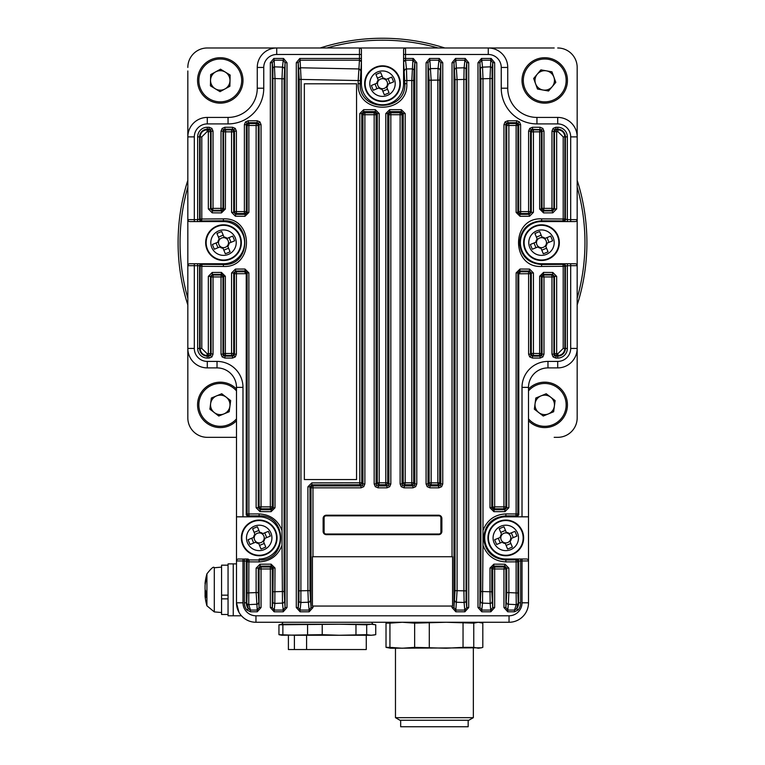 <?xml version="1.0" encoding="UTF-8"?>
<svg xmlns="http://www.w3.org/2000/svg" width="765" height="765" viewBox="0 0 765 765"><rect width="100%" height="100%" fill="white"/><g stroke="black" fill="none" stroke-linecap="round" stroke-linejoin="round"><path stroke-width="1.15" d="M262.854 533.626L262.194 533.903A5.001 5.001 0 0 0 254.257 537.183A5.001 5.001 0 0 0 263.217 540.903A5.001 5.001 0 0 0 264.155 538.646L270.332 536.102A44.351 19.785 -112.4 0 0 269.376 533.712A44.351 19.785 -112.4 0 0 268.362 531.35L262.854 533.626A5.632 5.632 0 0 0 259.67 532.306L257.394 526.789A44.351 19.785 157.6 0 0 252.641 528.758L254.917 534.266A5.632 5.632 0 0 0 253.597 537.451L248.08 539.727A44.351 19.785 67.6 0 0 249.036 542.117A44.351 19.785 67.6 0 0 250.05 544.479L255.558 542.203A5.632 5.632 0 0 0 258.742 543.523L261.018 549.04A44.351 19.785 -22.4 0 0 265.771 547.071L263.495 541.563A5.632 5.632 0 0 0 264.814 538.378M270.963 533.062A12.718 12.718 0 0 0 254.353 526.167A12.718 12.718 0 0 0 247.449 542.768A12.718 12.718 0 0 0 264.059 549.672A12.718 12.718 0 0 0 270.963 533.062M266.019 554.405A17.844 17.844 0 0 0 275.696 531.101A17.844 17.844 0 0 0 252.393 521.424A17.844 17.844 0 0 0 242.715 544.728A17.844 17.844 0 0 0 266.019 554.405M255.558 542.203L256.218 541.926M254.257 537.183L253.597 537.451M253.664 542.987L251.704 538.235M264.279 543.456L259.526 545.416M264.155 538.646A5.001 5.001 0 0 0 262.194 533.903M264.747 532.851L266.708 537.594M254.133 532.373L258.886 530.413M259.937 532.966L259.67 532.306M254.917 534.266L255.194 534.926M258.474 542.863L258.742 543.523M263.495 541.563L263.217 540.903M509.442 533.626L508.782 533.903A5.001 5.001 0 0 0 500.846 537.183A5.001 5.001 0 0 0 509.806 540.903A5.001 5.001 0 0 0 510.743 538.646L516.92 536.102A44.351 19.785 -112.4 0 0 515.964 533.712A44.351 19.785 -112.4 0 0 514.95 531.35L509.442 533.626A5.632 5.632 0 0 0 506.258 532.306L503.982 526.789A44.351 19.785 157.6 0 0 499.229 528.758L501.505 534.266A5.632 5.632 0 0 0 500.186 537.451L494.668 539.727A44.351 19.785 67.6 0 0 495.624 542.117A44.351 19.785 67.6 0 0 496.638 544.479L502.146 542.203A5.632 5.632 0 0 0 505.33 543.523L507.606 549.04A44.351 19.785 -22.4 0 0 512.359 547.071L510.083 541.563A5.632 5.632 0 0 0 511.402 538.378M517.551 533.062A12.718 12.718 0 0 0 500.941 526.167A12.718 12.718 0 0 0 494.037 542.768A12.718 12.718 0 0 0 510.647 549.672A12.718 12.718 0 0 0 517.551 533.062M512.607 554.405A17.844 17.844 0 0 0 522.285 531.101A17.844 17.844 0 0 0 498.981 521.424A17.844 17.844 0 0 0 489.304 544.728A17.844 17.844 0 0 0 512.607 554.405M502.146 542.203L502.806 541.926M500.846 537.183L500.186 537.451M500.253 542.987L498.292 538.235M510.867 543.456L506.114 545.416M510.743 538.646A5.001 5.001 0 0 0 508.782 533.903M511.336 532.851L513.296 537.594M500.721 532.373L505.474 530.413M506.526 532.966L506.258 532.306M501.505 534.266L501.783 534.926M505.063 542.863L505.33 543.523M510.083 541.563L509.806 540.903M545.129 238.374L544.47 238.642A5.001 5.001 0 0 0 536.533 241.922A5.001 5.001 0 0 0 545.502 245.642A5.001 5.001 0 0 0 546.43 243.394L552.607 240.841A44.351 19.785 -112.4 0 0 551.661 238.46A44.351 19.785 -112.4 0 0 550.647 236.098L545.129 238.374A5.632 5.632 0 0 0 541.945 237.045L539.669 231.537A44.351 19.785 157.6 0 0 534.917 233.497L537.193 239.015A5.632 5.632 0 0 0 535.873 242.199L530.365 244.475A44.351 19.785 67.6 0 0 531.312 246.866A44.351 19.785 67.6 0 0 532.325 249.227L537.833 246.942A5.632 5.632 0 0 0 541.018 248.271L543.303 253.779A44.351 19.785 -22.4 0 0 548.046 251.819L545.77 246.301A5.632 5.632 0 0 0 547.09 243.117M553.238 237.8A12.718 12.718 0 0 0 536.628 230.906A12.718 12.718 0 0 0 529.734 247.516A12.718 12.718 0 0 0 546.344 254.41A12.718 12.718 0 0 0 553.238 237.8M548.295 259.153A17.844 17.844 0 0 0 557.981 235.84A17.844 17.844 0 0 0 534.668 226.163A17.844 17.844 0 0 0 524.991 249.476A17.844 17.844 0 0 0 548.295 259.153M537.833 246.942L538.493 246.674M536.533 241.922L535.873 242.199M535.949 247.726L533.98 242.974M546.554 248.195L541.802 250.155M546.43 243.394A5.001 5.001 0 0 0 544.47 238.642M547.023 237.59L548.983 242.342M536.418 237.121L541.171 235.161M542.222 237.705L541.945 237.045M537.193 239.015L537.47 239.674M540.75 247.611L541.018 248.271M545.77 246.301L545.502 245.642M227.167 238.374L226.507 238.642A5.001 5.001 0 0 0 218.57 241.922A5.001 5.001 0 0 0 227.53 245.642A5.001 5.001 0 0 0 228.467 243.394L234.635 240.841A44.351 19.785 -112.4 0 0 233.688 238.46A44.351 19.785 -112.4 0 0 232.675 236.098L227.167 238.374A5.632 5.632 0 0 0 223.982 237.045L221.697 231.537A44.351 19.785 157.6 0 0 216.954 233.497L219.23 239.015A5.632 5.632 0 0 0 217.91 242.199L212.393 244.475A44.351 19.785 67.6 0 0 213.339 246.866A44.351 19.785 67.6 0 0 214.353 249.227L219.871 246.942A5.632 5.632 0 0 0 223.055 248.271L225.331 253.779A44.351 19.785 -22.4 0 0 230.083 251.819L227.807 246.301A5.632 5.632 0 0 0 229.127 243.117M235.266 237.8A12.718 12.718 0 0 0 218.656 230.906A12.718 12.718 0 0 0 211.762 247.516A12.718 12.718 0 0 0 228.372 254.41A12.718 12.718 0 0 0 235.266 237.8M230.332 259.153A17.844 17.844 0 0 0 240.009 235.84A17.844 17.844 0 0 0 216.705 226.163A17.844 17.844 0 0 0 207.019 249.476A17.844 17.844 0 0 0 230.332 259.153M219.871 246.942L220.53 246.674M218.57 241.922L217.91 242.199M217.977 247.726L216.017 242.974M228.582 248.195L223.829 250.155M228.467 243.394A5.001 5.001 0 0 0 226.507 238.642M229.051 237.59L231.02 242.342M218.446 237.121L223.198 235.161M224.25 237.705L223.982 237.045M219.23 239.015L219.498 239.674M222.778 247.611L223.055 248.271M227.807 246.301L227.53 245.642M386.143 79.388L385.484 79.656A5.001 5.001 0 0 0 377.547 82.936A5.001 5.001 0 0 0 386.516 86.665A5.001 5.001 0 0 0 387.453 84.408L393.621 81.855A44.351 19.785 -112.4 0 0 392.675 79.474A44.351 19.785 -112.4 0 0 391.661 77.112L386.143 79.388A5.632 5.632 0 0 0 382.959 78.068L380.683 72.551A44.351 19.785 157.6 0 0 375.931 74.511L378.216 80.029A5.632 5.632 0 0 0 376.887 83.213L371.379 85.489A44.351 19.785 67.6 0 0 372.326 87.879A44.351 19.785 67.6 0 0 373.339 90.241L378.857 87.965A5.632 5.632 0 0 0 382.041 89.285L384.317 94.793A44.351 19.785 -22.4 0 0 389.069 92.833L386.784 87.325A5.632 5.632 0 0 0 388.113 84.14M394.252 78.814A12.718 12.718 0 0 0 377.642 71.92A12.718 12.718 0 0 0 370.748 88.53A12.718 12.718 0 0 0 387.358 95.424A12.718 12.718 0 0 0 394.252 78.814M389.318 100.167A17.844 17.844 0 0 0 398.995 76.863A17.844 17.844 0 0 0 375.682 67.177A17.844 17.844 0 0 0 366.005 90.49A17.844 17.844 0 0 0 389.318 100.167M378.857 87.965L379.517 87.688M377.547 82.936L376.887 83.213M376.963 88.74L375.003 83.997M387.568 89.209L382.816 91.178M387.453 84.408A5.001 5.001 0 0 0 385.484 79.656M388.037 78.604L389.997 83.356M377.432 78.135L382.184 76.175M383.236 78.728L382.959 78.068M378.216 80.029L378.484 80.688M381.764 88.625L382.041 89.285M386.784 87.325L386.516 86.665M299.278 590.838L307.913 590.637L307.913 486.789L311.795 482.897L359.799 482.801L359.799 113.564L363.691 109.672L375.319 109.672L379.211 113.555L379.211 482.792L385.79 482.792L385.79 113.555L389.681 109.672L401.309 109.672L405.201 113.564L405.201 482.801L411.8 482.811L411.8 80.507L406.817 80.555L406.817 83.672C408.29 115.066 356.681 114.999 358.183 83.672L358.183 80.555L301.094 79.426L300.894 602.476A1.951 1.74 -174 0 1 298.952 600.735L299.278 79.426L298.235 62.711L300.1 60.206L300.1 58.465L359.464 58.465L359.464 54.478L361.415 54.478L361.415 49.926L361.415 83.672A21.085 21.085 0 0 0 382.5 104.767A21.085 21.085 0 0 0 403.585 83.672L403.585 49.926A1.951 1.951 0 0 1 405.536 47.985L488.271 47.985A19.469 19.469 0 0 1 507.74 67.454L507.74 88.214A29.204 29.204 0 0 0 536.944 117.418L557.704 117.418A19.469 19.469 0 0 1 577.173 136.887L577.173 348.429A19.469 19.469 0 0 1 557.704 367.898A19.469 19.469 0 0 0 577.173 348.429A19.469 19.469 0 0 1 557.704 367.898L547.97 367.898A19.469 19.469 0 0 0 528.51 387.367L528.51 516.824L505.789 516.824A21.085 21.085 0 0 0 484.704 537.919A21.085 21.085 0 0 0 505.789 559.005L526.559 559.005A1.951 1.951 0 0 1 528.51 560.955L528.51 516.824M187.827 70.973L187.827 219.622A1.951 1.951 0 0 0 189.768 221.573A1.951 1.951 0 0 1 187.827 219.622L187.827 136.887A19.469 19.469 0 0 1 207.296 117.418A19.469 19.469 0 0 0 187.827 136.887L187.827 265.694A1.951 1.951 0 0 1 189.768 263.753L223.514 263.753A21.085 21.085 0 0 0 244.609 242.658A21.085 21.085 0 0 0 223.514 221.573L189.768 221.573L194.31 221.573L194.31 219.622L197.657 219.622L197.657 136.887A9.639 9.639 0 0 1 207.296 127.248L209.141 127.248L209.141 129.199L210.518 129.763L211.092 131.14L210.528 131.704L210.528 208.931L208.329 208.931L212.192 212.842L221.439 212.909L225.35 209.046L223.638 209.046L223.638 131.819A1.951 1.941 -45 0 1 225.589 129.868L225.35 209.046M236.49 516.824L236.49 387.367A19.469 19.469 0 0 0 217.031 367.898L207.296 367.898A19.469 19.469 0 0 1 187.827 348.429L187.827 265.694L194.31 265.694L194.31 348.429A12.976 12.976 0 0 0 207.296 361.415L217.031 361.415A25.953 25.953 0 0 1 242.983 387.367L242.983 516.824L236.49 516.824L236.49 602.81L238.967 612.306M439.12 60.206L439.301 58.484L438.938 60.206L440.803 62.711L439.703 80.096L439.703 482.858A1.951 1.941 135 0 1 437.752 484.8L431.087 484.79A1.951 1.941 -135 0 1 429.136 482.839L429.136 80.22L428.018 62.711L429.882 60.206L431.154 80.22L431.154 482.839L437.838 482.858L438.861 487.85L441.615 486.712L442.753 483.958L440.803 483.958L440.238 485.335L438.861 485.909L429.968 485.909L429.968 487.85L427.214 486.712L428.591 485.335L428.018 483.958L426.076 483.958L427.214 486.712M429.701 60.206L429.519 58.484L426.076 62.711L428.018 62.711L428.018 483.958L429.136 482.839L431.154 482.839L431.087 484.79L429.968 485.909L428.591 485.335M455.032 590.637L463.906 590.838L463.906 79.426L457.088 79.627L457.088 590.637L455.844 610.059L453.98 607.544L455.032 590.637L455.032 79.627L453.98 62.711L452.029 62.711L455.481 58.484L455.844 60.206L455.481 58.484M465.082 60.206L465.263 58.484L464.9 60.206L466.765 62.711L468.706 62.711L468.706 607.544L466.765 607.544L464.9 610.059L455.844 610.059L455.844 611.799L452.029 607.544L453.98 607.544L453.98 62.711L455.663 60.206M361.415 61.831L360.162 83.672C358.766 112.484 406.205 112.541 404.838 83.672L403.595 61.783L405.536 60.129L406.464 68.946L412.077 68.888A1.951 1.74 6 0 1 414.018 70.629L413.702 80.507L411.8 80.507L412.985 58.465L413.167 60.206L414.85 62.711L416.791 62.711L413.349 58.484M403.604 61.946A1.951 1.74 -6 0 1 405.546 60.206L413.167 60.206M413.702 80.507L413.702 482.811L414.85 483.958L416.791 483.958L415.653 486.712L414.286 485.335L412.909 485.909L412.909 487.85L415.653 486.712M414.018 70.629L414.85 62.711L414.85 483.958L414.286 485.335M402.629 485.335L404.006 485.909L412.909 485.909L411.752 484.752A1.951 1.941 135 0 0 413.702 482.811L411.8 482.811L411.752 484.752L405.163 484.752A1.951 1.941 -135 0 1 403.222 482.801L405.201 482.801L404.006 487.85L401.262 486.712L402.629 485.335L402.065 483.958L400.124 483.958L401.262 486.712M385.79 113.555L387.721 113.555L387.721 482.792L388.888 483.958L390.839 483.958L389.701 486.712L388.324 485.335L386.947 485.909L386.947 487.85L389.701 486.712M389.681 109.672L389.672 111.614L390.839 112.78A1.951 1.941 -45 0 0 388.888 114.721L388.888 483.958L388.324 485.335M376.676 485.335L378.053 485.909L386.947 485.909L385.78 484.742A1.951 1.941 135 0 0 387.721 482.792L385.79 482.792L385.78 484.742L379.22 484.742A1.951 1.941 -135 0 1 377.279 482.792L379.211 482.792L378.053 487.85L375.299 486.712L376.676 485.335L376.112 483.958L374.161 483.958L375.299 486.712M359.799 113.564L361.778 113.564L361.778 482.801L362.935 483.958L364.876 483.958L363.738 486.712L362.371 485.335L360.994 485.909L360.994 487.85L363.738 486.712M363.691 109.672L363.719 111.623L364.876 112.78A1.951 1.941 -45 0 0 362.935 114.721L362.935 483.958L362.371 485.335M307.913 486.789L309.968 486.789L309.968 590.637L311.02 607.544L309.156 610.059L308.343 602.256L300.894 602.476L300.1 610.059L298.235 607.544L298.235 62.711L296.294 62.711L299.737 58.484L299.918 60.206M223.284 266.45L223.514 264.508C251.819 266.144 251.886 219.201 223.514 220.808L223.514 221.573L197.657 221.573L197.657 219.622L200.124 219.01L200.124 136.887C200.554 132.527 202.945 130.155 207.296 129.754L208.577 129.763L208.329 131.704L207.038 131.695L201.797 136.887L201.797 219.01L223.284 218.867C254.209 217.136 254.133 268.219 223.284 266.45L201.797 266.306L201.797 348.429L207.038 353.621L208.329 353.612L208.329 276.385L212.192 272.474L221.439 272.407L225.35 276.27L225.35 353.497L231.566 353.459L231.566 272.99L235.438 269.079L244.972 269.031L248.883 272.895L248.883 513.975L259.029 513.917C270.294 514.482 277.953 520.028 282.008 530.566L282.008 545.263C277.944 555.811 270.284 561.357 259.029 561.912L248.883 561.864L248.759 604.627L250.48 610.059L248.367 608.739L246.837 609.944A11.58 11.58 0 0 1 244.379 602.81L244.379 560.955L242.983 560.955L242.983 602.81A12.976 12.976 0 0 0 255.959 615.787L509.041 615.787A12.976 12.976 0 0 0 522.017 602.81L522.017 560.955L520.621 560.955L520.621 602.81A11.58 11.58 0 0 1 518.163 609.944L514.52 611.799L507.75 611.799L507.75 610.059L505.894 607.544L506.746 592.588L506.746 568.118L508.868 568.118L508.868 592.588L516.117 592.942L516.117 561.864L505.971 561.912C494.706 561.357 487.047 555.801 482.992 545.263L482.524 603.116L481.797 610.059L479.932 607.544L480.898 591.488L480.898 78.776L479.932 62.711L477.991 62.711L481.434 58.484L481.797 60.206L481.434 58.484M508.868 568.118L504.996 564.207L503.944 568.969L494.659 568.969L494.659 567.018A1.951 1.941 -45 0 0 492.717 568.969L491.78 568.022L493.741 566.1L494.659 567.018L503.944 567.018A1.951 1.941 45 0 1 505.894 568.969L505.894 607.544L503.944 607.544L503.944 568.969L505.894 568.969L506.746 568.118L504.814 566.148L493.741 566.1L493.903 564.159L489.992 568.022L491.78 568.022L491.78 591.756L492.717 607.544L490.853 610.059L481.797 610.059L481.797 611.799L477.991 607.544L479.932 607.544L479.932 62.711L481.615 60.206M554.482 355.553L553.105 356.93L555.859 358.068L555.859 356.127L554.482 355.553L553.908 354.176L554.472 353.612A1.951 1.941 45 0 0 556.423 355.553L556.671 353.612L557.962 353.621L563.203 348.429L563.203 266.306L541.716 266.45C510.791 268.19 510.867 217.097 541.716 218.867L563.203 219.01L563.203 136.887L557.962 131.695L556.671 131.704L556.671 208.931L552.808 212.842L543.561 212.909L539.65 209.046L539.65 131.819L533.435 131.857L533.435 212.326L529.562 216.237L520.028 216.294L516.117 212.421L516.117 125.46L508.868 125.498L508.868 507.721L504.996 511.622L493.903 511.68L489.992 507.807L489.992 78.499L490.853 58.465L491.034 60.206L492.717 62.711L494.659 62.711L491.216 58.484M480.583 68.888A1.951 1.74 -6 0 1 482.524 67.148L481.797 60.206L491.034 60.206M508.868 507.721L506.746 507.721L506.746 125.498L505.894 124.647L503.944 124.647L505.082 121.903L506.459 123.27L507.836 122.706L507.836 120.765L505.082 121.903M504.996 511.622L504.814 509.681L503.944 508.811A1.951 1.941 135 0 0 505.894 506.87L505.894 124.647L506.459 123.27M531.12 355.553L529.743 356.93L532.497 358.068L532.497 356.127L531.12 355.553L530.547 354.176L531.264 353.459A1.951 1.941 45 0 0 533.205 355.409L533.435 353.459L539.65 353.497L539.65 276.27L543.561 272.407L552.808 272.474L556.671 276.385L556.671 353.612L554.472 353.612L554.472 276.385L556.671 276.385M518.106 123.27L516.729 122.706L507.836 122.706L508.687 123.557A1.951 1.941 -45 0 0 506.746 125.498L508.868 125.498L508.687 123.557L515.916 123.519A1.951 1.941 45 0 1 517.867 125.46L516.117 125.46L516.729 120.765L519.483 121.903L518.106 123.27L518.68 124.647L520.621 124.647L519.483 121.903M541.467 355.553L542.844 356.93L543.982 354.176L542.041 354.176L541.467 355.553L540.09 356.127L539.411 355.448A1.951 1.941 -45 0 0 541.362 353.497L542.041 354.176L542.041 276.949L541.362 276.27L543.332 274.358L543.561 272.407M533.435 212.326L531.264 212.326L531.264 131.857L530.547 131.14L528.605 131.14L529.743 128.386L531.12 129.763L532.497 129.199L532.497 127.248L529.743 128.386M529.562 216.237L528.605 213.55A1.951 1.941 135 0 0 530.547 211.609L530.547 131.14L531.12 129.763M541.467 129.763L532.497 129.199L533.205 129.907A1.951 1.941 -45 0 0 531.264 131.857L533.435 131.857L533.205 129.907L539.411 129.868A1.951 1.941 45 0 1 541.362 131.819L539.65 131.819L540.09 127.248L542.844 128.386L541.467 129.763L542.041 131.14L543.982 131.14L542.844 128.386M556.671 208.931L554.472 208.931L554.472 131.704L551.967 131.14L553.105 128.386L554.482 129.763L555.859 129.199L555.859 127.248L553.105 128.386M552.808 212.842L551.967 210.308A1.951 1.941 135 0 0 553.908 208.367L553.908 131.14L554.482 129.763M283.385 60.206L283.566 58.484L283.203 60.206L285.068 62.711L284.102 78.776L284.102 591.488L285.068 607.544L283.203 610.059L282.476 603.116L282.008 545.263M273.966 60.206L273.784 58.484L270.341 62.711L272.283 62.711L274.147 60.206L275.008 78.499L275.008 507.807L271.097 511.68L260.004 511.622L256.132 507.721L256.132 125.498L248.883 125.46L248.883 212.421L244.972 216.294L235.438 216.237L231.566 212.326L231.566 131.857L223.638 131.819L222.959 131.14L223.533 129.763L224.91 129.199L225.589 129.868L231.795 129.907L231.566 131.857L233.736 131.857L233.736 212.326L231.566 212.326M258.541 123.27L259.918 121.903L257.164 120.765L257.164 122.706L258.541 123.27L259.106 124.647L258.254 125.498L258.254 507.721L256.132 507.721M244.379 124.647L246.32 124.647L246.894 123.27L248.271 122.706L249.084 123.519L248.883 125.46L247.133 125.46A1.951 1.941 -45 0 1 249.084 123.519L256.313 123.557L256.132 125.498L258.254 125.498A1.951 1.941 45 0 0 256.313 123.557L257.164 122.706L248.271 122.706L248.271 120.765L245.517 121.903L244.379 124.647L244.379 213.55A1.951 1.941 135 0 0 246.32 211.609L247.133 212.421L248.883 212.421M231.566 272.99L233.736 272.99L233.736 353.459L231.566 353.459L231.795 355.409A1.951 1.941 -45 0 0 233.736 353.459L234.453 354.176L236.395 354.176L235.257 356.93L233.88 355.553L234.453 354.176L234.453 273.707A1.951 1.941 135 0 1 236.395 271.766L244.379 271.766L246.225 273.707L236.395 273.707L236.395 354.176M207.038 353.621L207.296 355.562C202.945 355.17 200.554 352.789 200.124 348.429L199.598 348.429A7.688 7.688 0 0 0 207.296 356.127L210.518 355.553L211.092 354.176L211.092 276.949A1.951 1.941 135 0 1 213.033 275.008L221.018 275.008A1.951 1.941 -135 0 1 222.959 276.949L222.959 354.176L223.638 353.497A1.951 1.941 45 0 0 225.589 355.448L224.91 356.127L224.91 358.068L222.156 356.93L223.533 355.553L224.91 356.127L232.503 356.127L232.503 358.068L235.257 356.93M233.88 129.763L235.257 128.386L232.503 127.248L232.503 129.199L233.88 129.763L234.453 131.14L233.736 131.857A1.951 1.941 45 0 0 231.795 129.907L232.503 129.199L224.91 129.199L224.91 127.248L222.156 128.386L221.018 131.14L222.959 131.14L222.959 208.367L223.638 209.046L221.668 210.958L221.439 212.909M208.329 276.385L210.528 276.385L210.528 353.612L208.329 353.612L208.577 355.553A1.951 1.941 -45 0 0 210.528 353.612L213.033 354.176L211.895 356.93L210.518 355.553M555.859 127.248L557.704 127.248A9.639 9.639 0 0 1 567.343 136.887L567.343 219.622L570.69 219.622L570.69 221.573L575.232 221.573L541.486 221.573A21.085 21.085 0 0 0 520.391 242.658A21.085 21.085 0 0 0 541.486 263.753L575.232 263.753L570.69 263.753L570.69 265.694L567.343 265.694L567.343 348.429A9.639 9.639 0 0 1 557.704 358.068L555.859 358.068M563.968 221.573L562.935 220.951L541.486 220.808C528.175 222.003 520.841 229.28 519.492 242.658C520.841 256.026 528.166 263.313 541.486 264.508L541.716 266.45M482.992 545.263L482.992 530.566C487.056 520.018 494.716 514.472 505.971 513.917L516.117 513.975L515.916 515.916A1.951 1.941 -45 0 0 517.867 513.975L518.775 514.883L516.824 516.824L515.916 515.916L505.789 515.868C492.364 517.102 484.981 524.446 483.633 537.919C484.972 551.374 492.354 558.727 505.789 559.97L505.789 559.005L520.621 559.005L520.621 560.955L518.68 561.041A1.951 1.941 -135 0 0 516.729 559.1L517.245 559.005M356.557 479.559L304.346 479.559L304.346 83.796L356.557 83.796L356.557 479.559M480.898 591.488L489.992 591.756L489.992 568.022M493.903 564.159L504.996 564.207M275.008 568.022L274.836 603.413A1.951 1.74 -174 0 1 272.895 601.673L273.22 568.022L275.008 568.022L271.097 564.159L271.259 566.1L260.186 566.148L258.254 568.118L258.254 592.588L259.106 607.544L257.25 610.059L257.25 611.799L261.056 607.544L259.106 607.544L259.106 568.969L258.254 568.118L256.132 568.118L260.004 564.207L271.097 564.159M273.22 591.756L284.102 591.488M242.983 559.005L242.983 560.955L236.49 560.955A1.951 1.951 0 0 1 238.441 559.005L248.271 559.1A1.951 1.941 135 0 0 246.32 561.041L246.32 602.81A9.639 9.639 0 0 0 248.367 608.739L246.818 602.906L247.133 592.942L256.132 592.588L256.132 568.118M323.126 531.426A3.242 3.242 0 0 0 326.368 534.668L438.632 534.668A3.242 3.242 0 0 0 441.874 531.426L441.874 518.45A3.242 3.242 0 0 0 438.632 515.199L326.368 515.199A3.242 3.242 0 0 0 323.126 518.45L323.126 531.426M452.029 556.738L312.416 556.738L312.416 606.052L452.584 606.052L452.584 556.738L452.029 556.738L452.029 62.711M246.837 609.944L250.48 611.799L250.48 610.059L257.25 610.059L256.132 592.588L258.254 592.588M518.775 514.883L518.775 273.803L517.867 272.895L519.827 270.973L520.028 269.031L516.117 272.895L517.867 272.895L517.867 513.975L516.117 513.975L516.117 272.895M557.704 358.068L557.704 355.562L555.859 356.127L557.704 356.127A7.688 7.688 0 0 0 565.402 348.429L565.402 265.79A1.951 1.941 -135 0 0 563.451 263.849L562.935 264.365A1.951 1.941 -135 0 1 564.876 266.306L563.203 266.306L562.935 264.365L541.486 264.508L541.486 263.753L567.343 263.753L567.343 265.694L564.876 266.306L564.876 348.429C564.446 352.789 562.055 355.17 557.704 355.562L557.962 353.621M565.67 265.694L563.968 263.753M563.451 221.468A1.951 1.941 -45 0 0 565.402 219.526L565.402 136.887A7.688 7.688 0 0 0 557.704 129.199L555.859 129.199L556.671 131.704L554.472 131.704A1.951 1.941 -45 0 1 556.423 129.763L557.704 129.754C562.055 130.146 564.446 132.527 564.876 136.887L564.876 219.01L567.343 219.622L567.343 221.573L541.486 221.573L541.716 218.867M491.78 78.499L482.992 78.776L482.524 67.148L490.164 66.842A1.951 1.74 6 0 1 492.105 68.582L491.78 507.807L493.741 509.729L504.814 509.681L506.746 507.721L505.894 506.87L503.944 506.87L503.944 124.647M518.182 602.906L516.633 608.739L514.52 610.059L516.241 604.627L516.117 592.942L517.867 592.942L518.182 602.906A1.951 1.74 174.6 0 1 516.241 604.627L508.362 604.235L507.75 610.059L514.52 610.059L514.52 611.799M465.722 79.426L463.906 79.426L464.106 67.789A1.951 1.74 6 0 1 466.048 69.529L466.048 600.735A1.951 1.74 174 0 1 464.106 602.476L463.906 590.838L465.722 590.838M248.271 559.1L249.084 559.913L259.211 559.97L259.211 559.005A21.085 21.085 0 0 0 280.296 537.919A21.085 21.085 0 0 0 259.211 516.824L248.176 516.824L246.225 514.883L246.225 273.707M259.029 561.912L259.211 559.97C287.736 561.529 287.803 514.329 259.211 515.868L249.084 515.916L248.176 516.824L242.983 516.824L248.176 516.824M271.097 511.68L271.259 509.729L270.341 508.811L261.056 508.811A1.951 1.941 -135 0 1 259.106 506.87L259.106 124.647L261.056 124.647L261.056 506.87L259.106 506.87L258.254 507.721L260.186 509.681L271.259 509.729L273.22 507.807L272.895 68.582A1.951 1.74 -6 0 1 274.836 66.842L282.476 67.148L283.203 60.206L274.147 60.206L273.784 58.484M199.33 219.622L201.032 221.573M200.975 263.753L202.065 264.365L223.514 264.508L223.514 263.753L200.975 263.753L199.33 265.694L194.31 265.694L194.31 263.753L189.768 263.753A1.951 1.951 0 0 0 187.827 265.694M311.795 482.897L311.9 484.838L312.971 485.909L360.994 485.909L359.837 484.752A1.951 1.941 135 0 0 361.778 482.801L359.799 482.801L359.837 484.752L311.9 484.838L309.968 486.789L311.02 487.85L312.971 487.85L312.971 556.738M403.595 61.783L403.585 58.465L412.985 58.465M406.817 83.672L403.585 83.672L403.585 61.831M518.775 273.707L520.621 271.766L528.605 271.766L528.605 273.707L530.547 273.707A1.951 1.941 45 0 0 528.605 271.766L529.342 271.02L531.264 272.99L530.547 273.707L530.547 354.176L528.605 354.176L528.605 273.707L518.775 273.803M522.017 559.005L522.017 560.955L528.51 560.955L528.51 602.81A19.469 19.469 0 0 1 509.041 622.27L255.959 622.27A19.469 19.469 0 0 1 236.49 602.81L236.49 563.872L228.056 563.872L228.056 615.787L233.249 615.787L233.249 563.872L233.249 615.787L241.453 615.787M228.056 123.911L228.056 117.418A29.204 29.204 0 0 0 257.26 88.214L257.26 67.454A19.469 19.469 0 0 1 276.729 47.985L359.464 47.985A1.951 1.951 0 0 1 361.415 49.926A1.951 1.951 0 0 0 359.464 47.985L359.464 54.478L276.729 54.478A12.976 12.976 0 0 0 263.753 67.454L263.753 88.214A35.687 35.687 0 0 1 228.056 123.911L207.296 123.911A12.976 12.976 0 0 0 194.31 136.887L187.827 136.887A19.469 19.469 0 0 1 207.296 117.418L228.056 117.418A29.204 29.204 0 0 0 257.26 88.214L257.26 67.454A19.469 19.469 0 0 1 276.729 47.985L554.185 47.985M577.173 70.973L577.173 219.622A1.951 1.951 0 0 1 575.232 221.573A1.951 1.951 0 0 0 577.173 219.622L570.69 219.622L570.69 136.887A12.976 12.976 0 0 0 557.704 123.911L536.944 123.911A35.687 35.687 0 0 1 501.247 88.214L507.74 88.214A29.204 29.204 0 0 0 536.944 117.418L557.704 117.418A19.469 19.469 0 0 1 577.173 136.887L577.173 67.454A19.469 19.469 0 0 0 557.704 47.985M577.173 414.343L577.173 265.694A1.951 1.951 0 0 0 575.232 263.753A1.951 1.951 0 0 1 577.173 265.694L570.69 265.694L570.69 348.429A12.976 12.976 0 0 1 557.704 361.415L547.97 361.415A25.953 25.953 0 0 0 522.017 387.367L522.017 516.824L516.824 516.824M247.133 592.942L247.133 561.864L248.883 561.864L249.084 559.913A1.951 1.941 135 0 0 247.133 561.864L246.32 561.041L244.379 560.955L244.379 559.005L247.755 559.005M207.296 358.068L207.296 355.562L208.577 355.553L209.141 358.068L207.296 358.068A9.639 9.639 0 0 1 197.657 348.429L197.657 263.753L201.032 263.753M361.396 61.946A1.951 1.74 -174 0 0 359.454 60.206L359.464 58.465L361.415 58.465L361.415 83.672L358.183 83.672M501.247 88.214L501.247 67.454A12.976 12.976 0 0 0 488.271 54.478L403.585 54.478L403.585 49.926M207.296 437.331L236.49 437.331L207.296 437.331A19.469 19.469 0 0 1 187.827 417.862L187.827 348.429A19.469 19.469 0 0 0 207.296 367.898A19.469 19.469 0 0 1 187.827 348.429L194.31 348.429M547.97 367.898A19.469 19.469 0 0 0 528.51 387.367A19.469 19.469 0 0 1 547.97 367.898L547.97 361.415M282.008 530.566L282.008 78.776L273.22 78.499M439.301 58.484L442.753 62.711L440.803 62.711L440.803 483.958L439.703 482.858L437.838 482.858L437.838 80.096L429.136 80.22M520.028 269.031L529.562 269.079L533.435 272.99L533.435 353.459L531.264 353.459L531.264 272.99L533.435 272.99M284.102 78.776L282.008 78.776L282.476 67.148A1.951 1.74 6 0 1 284.417 68.888M360.162 80.555L358.183 80.555L359.454 60.206L300.1 60.206L301.094 79.426L299.278 79.426M404.522 70.686A1.951 1.74 -6 0 1 406.464 68.946L406.817 80.555L404.838 80.555M439.703 80.096L437.838 80.096L438.077 68.468A1.951 1.74 6 0 1 440.018 70.208M454.716 69.749A1.951 1.74 -6 0 1 456.657 68.009L464.106 67.789L464.9 60.206L455.844 60.206L457.088 79.627L455.032 79.627M310.284 600.515A1.951 1.74 174 0 1 308.343 602.256L307.913 590.637L309.968 590.637M492.105 601.673A1.951 1.74 174 0 1 490.164 603.413L489.992 591.756L491.78 591.756M506.746 592.588L508.868 592.588L508.362 604.235A1.951 1.74 -174 0 1 506.42 602.485M207.038 131.695L207.296 129.199A7.688 7.688 0 0 0 199.598 136.887L199.598 219.526A1.951 1.941 45 0 0 201.549 221.468L200.975 221.573M207.296 127.248L207.296 129.199L209.141 129.199L208.577 129.763A1.951 1.941 45 0 1 210.528 131.704L208.329 131.704L208.329 208.931M221.018 131.14L221.018 208.367L213.033 208.367L212.441 210.901L221.668 210.958L221.018 210.308L213.033 210.308A1.951 1.941 -135 0 1 211.092 208.367L211.092 131.14L213.033 131.14L213.033 208.367L210.528 208.931L212.441 210.901L212.192 212.842M223.284 218.867L223.514 220.808L202.065 220.951A1.951 1.941 45 0 1 200.124 219.01L201.797 219.01L201.549 221.468M201.549 263.849A1.951 1.941 135 0 0 199.598 265.79L199.33 265.694M201.797 348.429L200.124 348.429L200.124 266.306A1.951 1.941 135 0 1 202.065 264.365L201.797 266.306L199.598 265.79L199.598 348.429L197.657 348.429M221.018 210.308A1.951 1.941 135 0 0 222.959 208.367L221.018 208.367L221.018 210.308M223.533 355.553L222.959 354.176L221.018 354.176L221.018 276.949L211.092 276.949L210.528 276.385L212.441 274.415L213.033 275.008L213.033 354.176M244.972 216.294L245.173 214.343L247.133 212.421L247.133 125.46L246.32 124.647L246.32 211.609L236.395 211.609L236.395 213.55L235.658 214.296L245.173 214.343L244.379 213.55L236.395 213.55A1.951 1.941 -135 0 1 234.453 211.609L234.453 131.14L236.395 131.14L236.395 211.609L234.453 211.609L233.736 212.326L235.658 214.296L235.438 216.237M212.192 272.474L212.441 274.415L221.668 274.358L223.638 276.27L222.959 276.949L221.018 276.949L221.439 272.407M225.35 276.27L223.638 276.27L223.638 353.497L225.35 353.497L225.589 355.448L231.795 355.409L232.503 356.127L233.88 355.553M233.736 272.99L235.658 271.02L236.395 271.766L236.395 273.707L234.453 273.707L233.736 272.99M270.341 62.711L270.341 506.87L261.056 506.87L260.004 511.622M235.438 269.079L235.658 271.02L245.173 270.973L247.133 272.895L246.225 273.803M244.972 269.031L245.173 270.973L244.379 271.766M272.895 68.582L272.283 62.711L272.283 506.87L270.341 506.87L270.341 508.811A1.951 1.941 135 0 0 272.283 506.87L273.22 507.807L275.008 507.807M248.883 272.895L247.133 272.895L247.133 513.975A1.951 1.941 45 0 0 249.084 515.916L248.883 513.975L247.133 513.975L246.225 514.883M248.759 604.532A1.951 1.731 -174.2 0 1 246.818 602.81L244.379 602.81M258.58 602.485A1.951 1.74 174 0 1 256.638 604.235L248.759 604.627A1.951 1.74 -174.6 0 1 246.818 602.906M287.009 62.711L285.068 62.711L285.068 607.544L287.009 607.544L287.009 62.711L283.566 58.484M260.004 564.207L260.186 566.148L261.056 567.018A1.951 1.941 -45 0 0 259.106 568.969L261.056 568.969L261.056 607.544M287.009 607.544L283.203 611.799L283.203 610.059L274.147 610.059L272.283 607.544L272.895 601.673M270.341 607.544L270.341 568.969L272.283 568.969L273.22 568.022L271.259 566.1L270.341 567.018L270.341 568.969L261.056 568.969L261.056 567.018L270.341 567.018A1.951 1.941 45 0 1 272.283 568.969L272.283 607.544L270.341 607.544L274.147 611.799L274.836 603.413L282.476 603.116A1.951 1.74 174 0 0 284.417 601.376M557.704 127.248L557.962 131.695M543.561 212.909L543.332 210.958L552.56 210.901L554.472 208.931L551.967 208.367L551.967 131.14M562.935 220.951L563.203 219.01L564.876 219.01A1.951 1.941 -45 0 1 562.935 220.951M539.65 209.046L541.362 209.046L543.332 210.958L543.982 208.367L551.967 208.367L551.967 210.308L543.982 210.308A1.951 1.941 -135 0 1 542.041 208.367L542.041 131.14L541.362 131.819L541.362 209.046L542.041 208.367L543.982 208.367L543.982 131.14M553.105 356.93L551.967 354.176L553.908 354.176L553.908 276.949A1.951 1.941 45 0 0 551.967 275.008L552.56 274.415L554.472 276.385L553.908 276.949L543.982 276.949L543.982 354.176M520.028 216.294L519.827 214.343L529.342 214.296L531.264 212.326L530.547 211.609L528.605 211.609L528.605 131.14M551.967 354.176L551.967 275.008L543.982 275.008A1.951 1.941 -45 0 0 542.041 276.949L543.982 276.949L543.332 274.358L552.56 274.415L552.808 272.474M516.117 212.421L517.867 212.421L519.827 214.343L520.621 213.55L520.621 211.609L528.605 211.609L528.605 213.55L520.621 213.55A1.951 1.941 -135 0 1 518.68 211.609L518.68 124.647L517.867 125.46L517.867 212.421L518.68 211.609L520.621 211.609L520.621 124.647M542.844 356.93L540.09 358.068L540.09 356.127L532.497 356.127L533.205 355.409L539.411 355.448L539.65 353.497L541.362 353.497L541.362 276.27L539.65 276.27M493.903 511.68L494.659 506.87L503.944 506.87L503.944 508.811L494.659 508.811A1.951 1.941 -135 0 1 492.717 506.87L492.717 62.711L492.105 68.582M520.621 271.766L519.827 270.973L529.342 271.02L529.562 269.079M489.992 507.807L494.659 506.87L494.659 62.711M518.163 609.944L516.633 608.739A9.639 9.639 0 0 0 518.68 602.81L518.182 602.81A1.951 1.731 174.2 0 1 516.241 604.532M520.621 602.81L518.68 602.81L518.68 561.041L517.867 561.864L516.117 561.864L515.916 559.913L516.729 559.1M480.583 601.376A1.951 1.74 -174 0 0 482.524 603.116L490.164 603.413L490.853 611.799L494.659 607.544L492.717 607.544L492.717 568.969L494.659 568.969L494.659 607.544M298.952 69.529A1.951 1.74 -6 0 1 300.894 67.789L358.536 68.946A1.951 1.74 -174 0 1 360.478 70.686M298.952 600.735L298.235 607.544L296.294 607.544L300.1 611.799L300.1 610.059L309.156 610.059L309.156 611.799L312.971 607.544L311.02 607.544L311.02 487.85A1.951 1.941 -45 0 1 312.971 485.909L312.971 487.85L360.994 487.85M375.319 109.672L375.328 111.614L363.719 111.623L361.778 113.564L362.935 114.721L364.876 114.721L364.876 483.958M379.211 113.555L377.279 113.555L375.328 111.614L374.161 112.78L374.161 114.721L364.876 114.721L364.876 112.78L374.161 112.78A1.951 1.941 45 0 1 376.112 114.721L376.112 483.958L377.279 482.792L377.279 113.555L376.112 114.721L374.161 114.721L374.161 483.958M401.309 109.672L401.281 111.623L389.672 111.614L387.721 113.555L388.888 114.721L390.839 114.721L390.839 483.958M405.201 113.564L403.222 113.564L401.281 111.623L400.124 112.78L400.124 114.721L390.839 114.721L390.839 112.78L400.124 112.78A1.951 1.941 45 0 1 402.065 114.721L402.065 483.958L403.222 482.801L403.222 113.564L402.065 114.721L400.124 114.721L400.124 483.958M468.706 607.544L464.9 611.799L464.106 602.476L456.657 602.256A1.951 1.74 -174 0 1 454.716 600.515M429.519 58.484L429.882 60.206L438.938 60.206L438.077 68.468L430.762 68.611A1.951 1.74 -6 0 0 428.821 70.351M247.697 559.005L246.053 560.955M361.405 61.783L359.464 60.129M564.025 221.573L565.67 219.622M518.947 560.955L517.303 559.005M517.867 592.942L517.867 561.864A1.951 1.941 -135 0 0 515.916 559.913L505.789 559.97L505.971 561.912M366.272 635.256L366.272 649.533L288.405 649.533L288.405 635.256L288.405 649.533M294.401 649.533L294.401 635.256M306.583 635.256L306.583 649.533M295.214 635.256L278.948 634.682L278.948 624.795L281.922 624.221L371.216 624.221L366.693 624.795L339.096 624.221L278.948 624.795M374.372 634.969L371.216 635.256L375.739 634.682L375.739 624.795L371.216 624.221L374.372 624.508M282.868 634.682L282.868 624.795M295.223 635.256L371.216 635.256L366.693 634.682L339.096 635.256L322.218 634.682L281.922 635.256L278.948 634.682M307.578 634.682L307.578 624.795M322.218 634.682L322.218 624.795M355.974 634.682L355.974 624.795M366.693 634.682L366.693 624.795M386.019 634.682L386.019 624.795M473.344 717.666L468.849 720.257L399.971 720.257L395.476 717.666L473.344 717.666L473.344 648.232M400.669 720.257L400.669 726.75L468.161 726.75L468.161 720.257M390.532 648.232L386.019 647.362L389.94 647.362L389.94 623.14L402.294 622.27L414.649 623.14L446.167 622.27L473.764 623.14L478.288 622.27L482.811 623.14L482.811 647.362L481.443 647.802L390.532 648.232M388.993 622.27L386.019 623.14L389.94 623.14M386.019 623.14L386.019 647.362M481.443 647.802L478.288 648.232L473.764 647.362L463.045 647.362L446.167 648.232L414.649 647.362L402.294 648.232L389.94 647.362M473.764 647.362L473.764 623.14M463.045 623.14L463.045 647.362M429.289 647.362L429.289 623.14M414.649 623.14L414.649 647.362M577.173 417.862L577.173 348.429L577.173 417.862A19.469 19.469 0 0 1 557.704 437.331L554.185 437.331M276.729 54.478L276.729 47.985L207.296 47.985A19.469 19.469 0 0 0 187.827 67.454M324.102 532.077L324.102 517.8A1.951 1.951 0 0 1 326.043 515.849L438.957 515.849A1.951 1.951 0 0 1 440.898 517.8L440.898 532.077A1.951 1.951 0 0 1 438.957 534.018L326.043 534.018A1.951 1.951 0 0 1 324.102 532.077M187.827 187.052A202.457 202.457 0 0 0 187.827 298.274M577.173 298.274A202.457 202.457 0 0 0 577.173 187.052M577.173 180.33A204.408 204.408 0 0 1 577.173 304.986M187.827 304.986A204.408 204.408 0 0 1 187.827 180.33M236.49 437.331L210.815 437.331M438.106 47.985A202.457 202.457 0 0 0 326.894 47.985M320.172 47.985A204.408 204.408 0 0 1 444.828 47.985M236.49 420.779A22.711 22.711 0 0 1 199.283 413.559A22.711 22.711 0 0 1 236.49 388.993M226.201 397.169A9.735 9.735 0 0 0 210.624 403.604A9.735 9.735 0 0 1 226.201 397.169A9.735 9.735 0 0 1 223.992 413.884A9.735 9.735 0 0 1 214.334 412.603A9.735 9.735 0 0 0 229.921 406.167M214.334 412.603A9.735 9.735 0 0 1 210.624 403.604M221.745 393.745L230.657 400.592L229.184 411.742L218.79 416.026L209.887 409.179L211.36 398.039L221.745 393.745M528.51 388.993A22.711 22.711 0 0 1 565.718 396.213A22.711 22.711 0 0 1 528.51 420.779M548.448 413.884A9.735 9.735 0 0 0 554.376 406.167A9.735 9.735 0 0 1 538.799 412.603A9.735 9.735 0 0 1 541.008 395.888A9.735 9.735 0 0 1 550.666 397.169A9.735 9.735 0 0 0 535.079 403.604M550.666 397.169A9.735 9.735 0 0 1 554.376 406.167M543.255 416.026L534.343 409.179L535.816 398.039L546.21 393.745L555.113 400.592L553.64 411.742L543.255 416.026M527.343 65.819A22.711 22.711 0 0 1 559.339 63.046A22.711 22.711 0 0 1 562.122 95.042A22.711 22.711 0 0 1 530.116 97.815A22.711 22.711 0 0 1 527.343 65.819A22.711 22.711 0 0 0 530.116 97.815A22.711 22.711 0 0 0 562.122 95.042M546.43 70.849A9.735 9.735 0 0 0 535.577 83.748A9.735 9.735 0 0 1 546.43 70.849A9.735 9.735 0 0 1 552.177 86.694A9.735 9.735 0 0 1 535.577 83.748M540.893 69.864L551.957 71.824L555.801 82.391L548.562 90.997L537.499 89.036L533.664 78.47L540.893 69.864M552.177 86.694A9.735 9.735 0 0 0 553.879 77.102M209.352 60.512A22.711 22.711 0 0 1 240.181 69.51A22.711 22.711 0 0 1 231.193 100.349A22.711 22.711 0 0 1 200.354 91.351A22.711 22.711 0 0 1 209.352 60.512A22.711 22.711 0 0 0 200.354 91.351A22.711 22.711 0 0 0 231.193 100.349M215.596 71.891A9.735 9.735 0 0 0 210.538 80.21A9.735 9.735 0 0 1 225.321 72.111A9.735 9.735 0 0 1 224.948 88.96A9.735 9.735 0 0 1 215.223 88.75A9.735 9.735 0 0 0 230.007 80.641M215.223 88.75A9.735 9.735 0 0 1 210.538 80.21M220.521 69.194L230.131 75.027L229.883 86.263L220.024 91.666L210.413 85.833L210.662 74.597L220.521 69.194M221.573 598.526L221.573 565.172L228.056 565.172M228.056 614.486L221.573 614.486L221.573 598.861L228.056 598.861M221.573 595.16L228.056 595.16M206.139 594.807L205.068 594.835L205.068 596.375A58.322 53.875 -0 0 0 205.221 597.656A58.398 58.398 0 0 0 206.923 605.813L206.923 573.846A58.398 58.398 0 0 0 205.221 582.002A58.322 53.875 180 0 0 205.068 583.284L205.154 584.823M205.221 589.825A58.322 22.338 -0 0 0 205.068 590.36L205.068 594.08A58.322 53.875 180 0 0 205.154 594.835M205.068 594.835A58.322 22.338 -0 0 0 206.215 597.532A56.734 46.904 -52.5 0 1 206.215 591.986A58.322 22.338 180 0 1 205.068 589.299L205.068 585.579A58.322 53.875 -0 0 1 206.215 579.086A56.734 19.45 -151.6 0 1 206.139 577.91A56.734 19.45 -151.6 0 1 206.215 576.791A58.322 53.875 180 0 0 205.221 582.002M206.148 594.003L205.068 594.08M265.838 553.965A17.366 17.366 0 0 0 275.257 531.283A17.366 17.366 0 0 0 252.574 521.864A17.366 17.366 0 0 0 243.155 544.546A17.366 17.366 0 0 0 265.838 553.965M512.426 553.965A17.366 17.366 0 0 0 521.845 531.283A17.366 17.366 0 0 0 499.163 521.864A17.366 17.366 0 0 0 489.743 544.546A17.366 17.366 0 0 0 512.426 553.965M548.113 258.704A17.366 17.366 0 0 0 557.532 236.031A17.366 17.366 0 0 0 534.85 226.612A17.366 17.366 0 0 0 525.44 249.285A17.366 17.366 0 0 0 548.113 258.704M230.15 258.704A17.366 17.366 0 0 0 239.56 236.031A17.366 17.366 0 0 0 216.887 226.612A17.366 17.366 0 0 0 207.468 249.285A17.366 17.366 0 0 0 230.15 258.704M389.127 99.727A17.366 17.366 0 0 0 398.546 77.045A17.366 17.366 0 0 0 375.873 67.626A17.366 17.366 0 0 0 366.454 90.308A17.366 17.366 0 0 0 389.127 99.727M440.238 485.335L441.615 486.712M246.894 123.27L245.517 121.903M223.533 129.763L222.156 128.386M210.518 129.763L211.895 128.386L209.141 127.248M503.944 607.544L507.75 611.799M490.853 611.799L481.797 611.799M477.991 607.544L477.991 62.711M481.797 58.465L490.853 58.465M507.836 120.765L516.729 120.765M532.497 127.248L540.09 127.248M405.536 47.985L405.536 60.129M416.791 62.711L416.791 483.958M412.909 487.85L404.006 487.85M386.947 487.85L378.053 487.85M455.844 58.465L464.9 58.465M468.706 62.711L465.263 58.484M464.9 611.799L455.844 611.799M452.029 607.544L452.029 606.052M312.971 606.052L312.971 607.544M309.156 611.799L300.1 611.799M296.294 607.544L296.294 62.711M194.31 136.887L194.31 219.622L187.827 219.622M213.033 131.14L211.895 128.386M224.91 127.248L232.503 127.248M236.395 131.14L235.257 128.386M248.271 120.765L257.164 120.765M261.056 124.647L259.918 121.903M274.147 58.465L283.203 58.465M283.203 611.799L274.147 611.799M257.25 611.799L250.48 611.799M438.861 487.85L429.968 487.85M426.076 483.958L426.076 62.711M429.882 58.465L438.938 58.465M442.753 62.711L442.753 483.958M505.971 513.917L505.789 516.824M563.203 348.429L567.343 348.429M563.451 263.849L564.025 263.753M563.203 136.887L567.343 136.887M466.048 600.735L466.765 607.544L466.765 62.711L466.048 69.529M259.029 513.917L259.211 516.824M201.797 136.887L197.657 136.887M540.09 358.068L532.497 358.068M528.605 354.176L529.743 356.93M232.503 358.068L224.91 358.068M221.018 354.176L222.156 356.93M209.141 358.068L211.895 356.93M522.017 602.81L528.51 602.81A19.469 19.469 0 0 1 509.041 622.27L509.041 615.787M255.959 615.787L255.959 622.27A19.469 19.469 0 0 1 236.49 602.81L242.983 602.81M242.983 387.367L236.49 387.367A19.469 19.469 0 0 0 217.031 367.898L217.031 361.415M488.271 54.478L488.271 47.985A19.469 19.469 0 0 1 507.74 67.454L501.247 67.454M557.704 123.911L557.704 117.418A19.469 19.469 0 0 1 577.173 136.887L570.69 136.887M207.296 367.898L207.296 361.415M207.296 117.418L207.296 123.911M257.26 88.214L263.753 88.214M257.26 67.454L263.753 67.454M536.944 123.911L536.944 117.418M522.017 387.367L528.51 387.367M557.704 361.415L557.704 367.898M570.69 348.429L577.173 348.429M480.898 78.776L482.992 78.776L482.992 530.566M238.441 559.005A1.951 1.951 0 0 0 236.49 560.955M528.51 560.955A1.951 1.951 0 0 0 526.559 559.005M236.49 390.905A21.41 21.41 0 0 0 200.478 413.062A21.41 21.41 0 0 0 236.49 418.866M228.448 424.68A21.41 21.41 0 0 1 200.478 413.062A21.41 21.41 0 0 1 212.096 385.091M228.945 425.876A22.711 22.711 0 0 1 199.283 413.559A22.711 22.711 0 0 1 211.599 383.896M528.51 418.866A21.41 21.41 0 0 0 564.522 396.71A21.41 21.41 0 0 0 528.51 390.905M536.055 383.896A22.711 22.711 0 0 1 565.718 396.213A22.711 22.711 0 0 1 553.401 425.876M561.127 94.21A21.41 21.41 0 0 0 558.507 64.031A21.41 21.41 0 0 0 528.338 66.651A21.41 21.41 0 0 0 530.948 96.82A21.41 21.41 0 0 0 561.127 94.21M230.561 99.211A21.41 21.41 0 0 0 239.043 70.131A21.41 21.41 0 0 0 209.973 61.649A21.41 21.41 0 0 0 201.491 90.729A21.41 21.41 0 0 0 230.561 99.211M221.573 612.545L214.305 611.904L214.305 567.754C213.77 566.157 211.312 568.194 206.923 573.846M281.922 624.221L283.04 622.27L281.922 624.221L280.315 624.508M371.647 622.27L372.765 624.221L371.647 622.27M395.476 717.666L395.476 648.232M479.837 622.27L481.443 622.7M214.305 567.754L221.573 567.114M214.305 611.904L206.923 605.813"/></g></svg>
